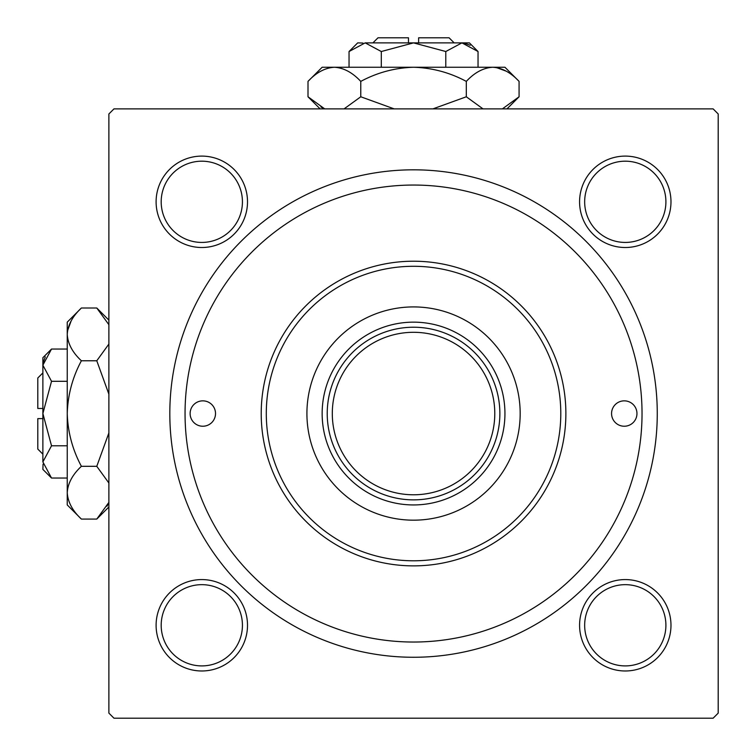 <?xml version="1.0" encoding="UTF-8"?>
<svg xmlns="http://www.w3.org/2000/svg" width="756" height="756" viewBox="0 0 756 756"><rect width="100%" height="100%" fill="white"/><g stroke="black" fill="none" stroke-linecap="round" stroke-linejoin="round"><path stroke-width="1.13" d="M156.105 625.278A45.7 45.7 0 0 1 201.805 579.578A45.7 45.7 0 0 1 247.505 625.278A45.7 45.7 0 0 1 201.805 670.978A45.7 45.7 0 0 1 156.105 625.278M242.43 625.278A40.626 40.626 0 0 0 201.805 584.662A40.626 40.626 0 0 0 161.189 625.278A40.626 40.626 0 0 0 201.805 665.904A40.626 40.626 0 0 0 242.43 625.278M156.105 201.805A45.7 45.7 0 0 1 201.805 156.105A45.7 45.7 0 0 1 247.505 201.805A45.7 45.7 0 0 1 201.805 247.505A45.7 45.7 0 0 1 156.105 201.805M242.43 201.805A40.626 40.626 0 0 0 201.805 161.189A40.626 40.626 0 0 0 161.189 201.805A40.626 40.626 0 0 0 201.805 242.43A40.626 40.626 0 0 0 242.43 201.805M579.578 201.805A45.7 45.7 0 0 1 625.278 156.105A45.7 45.7 0 0 1 670.978 201.805A45.7 45.7 0 0 1 625.278 247.505A45.7 45.7 0 0 1 579.578 201.805M665.904 201.805A40.626 40.626 0 0 0 625.278 161.189A40.626 40.626 0 0 0 584.662 201.805A40.626 40.626 0 0 0 625.278 242.43A40.626 40.626 0 0 0 665.904 201.805M579.578 625.278A45.7 45.7 0 0 1 625.278 579.578A45.7 45.7 0 0 1 670.978 625.278A45.7 45.7 0 0 1 625.278 670.978A45.7 45.7 0 0 1 579.578 625.278M665.904 625.278A40.626 40.626 0 0 0 625.278 584.662A40.626 40.626 0 0 0 584.662 625.278A40.626 40.626 0 0 0 625.278 665.904A40.626 40.626 0 0 0 665.904 625.278M169.816 413.541A243.725 243.725 0 0 1 413.541 169.816A243.725 243.725 0 0 1 657.266 413.541A243.725 243.725 0 0 1 413.541 657.266A243.725 243.725 0 0 1 169.816 413.541M713.125 108.883L113.967 108.883L108.883 113.967L108.883 713.125L113.967 718.2L713.125 718.2L718.2 713.125L718.2 113.967L713.125 108.883M636.958 413.541A12.691 12.691 0 0 0 624.267 400.85A12.691 12.691 0 0 0 611.566 413.541A12.691 12.691 0 0 0 624.267 426.233A12.691 12.691 0 0 0 636.958 413.541M215.517 413.541A12.691 12.691 0 0 0 202.825 400.85A12.691 12.691 0 0 0 190.125 413.541A12.691 12.691 0 0 0 202.825 426.233A12.691 12.691 0 0 0 215.517 413.541M520.175 413.541A106.634 106.634 0 0 0 413.541 306.917A106.634 106.634 0 0 0 306.917 413.541A106.634 106.634 0 0 0 413.541 520.175A106.634 106.634 0 0 0 520.175 413.541M266.292 413.541A147.25 147.25 0 0 0 413.541 560.791A147.25 147.25 0 0 0 560.791 413.541A147.25 147.25 0 0 0 413.541 266.292A147.25 147.25 0 0 0 266.292 413.541M565.875 413.541A152.325 152.325 0 0 1 413.541 565.875A152.325 152.325 0 0 1 261.217 413.541A152.325 152.325 0 0 1 413.541 261.217A152.325 152.325 0 0 1 565.875 413.541M185.05 413.541A228.492 228.492 0 0 0 413.541 642.033A228.492 228.492 0 0 0 642.033 413.541A228.492 228.492 0 0 0 413.541 185.05A228.492 228.492 0 0 0 185.05 413.541M454.167 337.374A86.316 86.316 0 0 0 372.925 337.374M413.541 504.942A91.4 91.4 0 0 1 322.15 413.541A91.4 91.4 0 0 1 413.541 322.15A91.4 91.4 0 0 1 504.942 413.541A91.4 91.4 0 0 1 413.541 504.942M372.925 489.708A86.316 86.316 0 0 0 454.167 489.708M337.374 372.925A86.316 86.316 0 0 0 337.374 454.167M489.708 454.167A86.316 86.316 0 0 0 499.867 413.541A86.316 86.316 0 0 1 413.541 499.867A86.316 86.316 0 0 1 327.225 413.541A86.316 86.316 0 0 1 413.541 327.225A86.316 86.316 0 0 1 499.867 413.541A86.316 86.316 0 0 0 413.541 327.225A86.316 86.316 0 0 0 327.225 413.541M42.875 454.167L37.8 449.083L37.8 418.626L42.875 418.626M43.054 464.137L42.875 469.4L51.521 478.038L42.875 461.916L51.521 445.794L42.875 413.541L51.521 381.298L42.875 365.176L51.521 349.045L67.246 349.045M51.521 381.298L67.246 381.298M45.284 356.879L43.054 362.946M51.521 478.038L67.246 478.038M51.521 445.794L67.246 445.794M107.012 506.199L108.883 502.381L96.777 519.079L81.393 519.079L67.246 504.942L67.246 322.15L81.393 308.004L96.777 308.004L108.883 324.702M81.393 519.079C72.548 510.867 67.842 502.069 67.246 492.695C67.794 483.424 72.5 474.636 81.393 466.31C72.519 449.744 67.813 432.158 67.246 413.541C67.813 394.897 72.529 377.31 81.393 360.773C72.548 352.561 67.842 343.763 67.246 334.388C67.794 325.127 72.5 316.329 81.393 308.004M81.393 360.773L96.777 360.773L108.883 394.178M108.883 344.075L96.777 360.773M71.158 320.894L67.539 330.75M67.246 492.695L67.539 496.342M81.393 466.31L96.777 466.31L108.883 483.008M108.883 432.914L96.777 466.31M42.875 461.916L42.875 357.692L51.521 349.045M42.875 408.467L37.8 408.467L37.8 378L42.875 372.925M372.925 42.875L378 37.8L408.467 37.8L408.467 42.875M362.946 43.054L357.692 42.875L349.045 51.521L365.176 42.875L381.298 51.521L413.541 42.875L445.794 51.521L461.916 42.875L478.038 51.521L478.038 67.246M445.794 51.521L445.794 67.246M470.204 45.284L464.137 43.054M349.045 51.521L349.045 67.246M381.298 51.521L381.298 67.246M320.894 107.012L324.702 108.883L308.004 96.777L308.004 81.393L322.15 67.246L504.942 67.246L519.079 81.393L519.079 96.777L502.381 108.883M308.004 81.393C316.225 72.548 325.014 67.842 334.388 67.246C343.659 67.794 352.457 72.5 360.773 81.393C377.339 72.519 394.925 67.813 413.541 67.246C432.186 67.813 449.782 72.529 466.31 81.393C474.522 72.548 483.32 67.842 492.695 67.246C501.965 67.794 510.754 72.5 519.079 81.393M466.31 81.393L466.31 96.777L432.914 108.883M483.018 108.883L466.31 96.777M506.199 71.158L496.342 67.539M334.388 67.246L330.75 67.539M360.773 81.393L360.773 96.777L344.075 108.883M394.169 108.883L360.773 96.777M365.176 42.875L469.4 42.875L478.038 51.521M418.626 42.875L418.626 37.8L449.083 37.8L454.167 42.875M332.3 413.541A81.242 81.242 0 0 0 413.541 494.783A81.242 81.242 0 0 0 494.783 413.541A81.242 81.242 0 0 0 413.541 332.3A81.242 81.242 0 0 0 332.3 413.541M108.883 506.974L96.777 519.079M108.883 320.119L96.777 308.004M320.119 108.883L308.004 96.777M506.974 108.883L519.079 96.777"/></g></svg>
